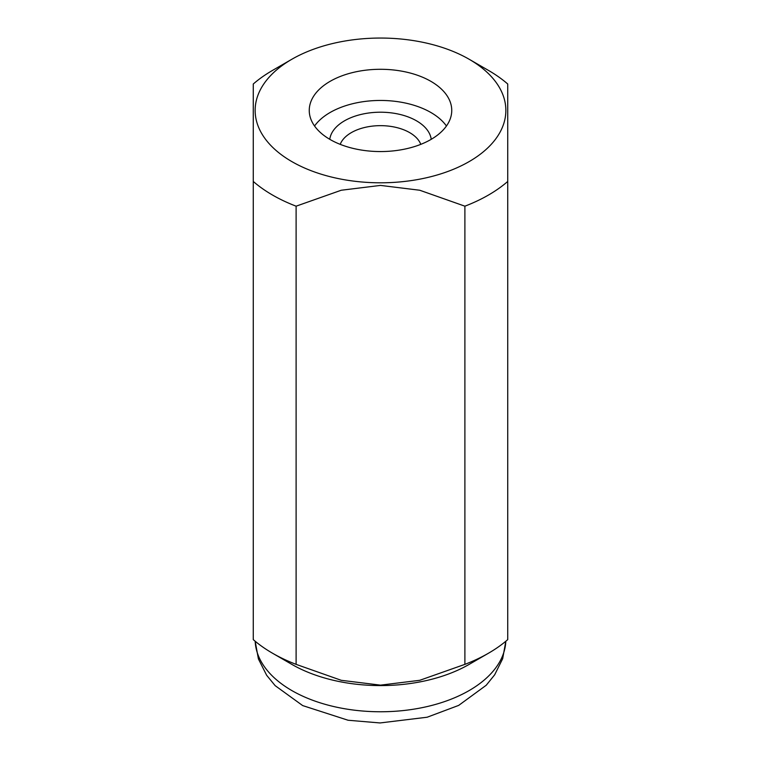 <?xml version="1.0" encoding="UTF-8"?>
<svg xmlns="http://www.w3.org/2000/svg" width="761" height="761" viewBox="0 0 761 761"><rect width="100%" height="100%" fill="white"/><g stroke="black" fill="none" stroke-linecap="round" stroke-linejoin="round"><path stroke-width="1.14" d="M380.5 69.289A71.249 41.132 0 0 0 309.251 110.421A71.249 41.132 0 0 0 380.5 151.563A71.249 41.132 0 0 0 451.749 110.421A71.249 41.132 0 0 0 380.5 69.289M446.441 126.003A71.249 41.132 0 0 0 380.5 100.452A71.249 41.132 0 0 0 314.559 126.003M291.853 59.253L272.543 70.402A152.676 88.143 0 0 0 253.27 84.005L253.27 639.63A152.676 88.143 0 0 0 272.543 653.233L291.853 664.391A125.356 72.371 0 0 0 380.5 685.585A125.356 72.371 0 0 0 469.147 664.391L488.457 653.233A152.676 88.143 0 0 0 507.73 639.63L507.73 84.005A152.676 88.143 0 0 0 488.457 70.402L469.147 59.253A125.356 72.371 0 0 0 380.5 38.05A125.356 72.371 0 0 0 291.853 59.253A125.356 72.371 0 0 0 264.685 138.121A125.356 72.371 0 0 0 380.5 182.802A125.356 72.371 0 0 0 496.315 138.121A125.356 72.371 0 0 0 469.147 59.253M464.895 206.183L464.895 664.363L419.749 680.305L380.5 685.138L341.251 680.305L296.105 664.363L296.105 206.183L341.251 190.24L380.5 185.408L419.749 190.24L464.895 206.183A152.676 88.143 0 0 0 507.73 181.451M464.895 664.363A152.676 88.143 0 0 0 488.457 653.233M272.543 653.233A152.676 88.143 0 0 0 296.105 664.363M253.27 181.451A152.676 88.143 0 0 0 296.105 206.183M329.76 139.301A50.892 29.384 180 0 1 362.873 114.026A50.892 29.384 180 0 1 416.486 120.809A50.892 29.384 180 0 1 431.24 139.301M340.215 144.352A41.246 23.81 180 0 1 368.923 126.611A41.246 23.81 180 0 1 409.665 132.623A41.246 23.81 180 0 1 420.785 144.352M380.5 711.763A125.356 72.371 0 0 0 505.818 641.257L502.669 658.703L494.65 674.826L486.231 685.242L458.683 705.399L427.149 717.223L380.053 722.95L348.091 720.248L302.669 705.58L275.149 685.642L266.645 675.264L258.417 658.95L255.173 641.247A125.356 72.371 0 0 0 380.5 711.763"/></g></svg>
